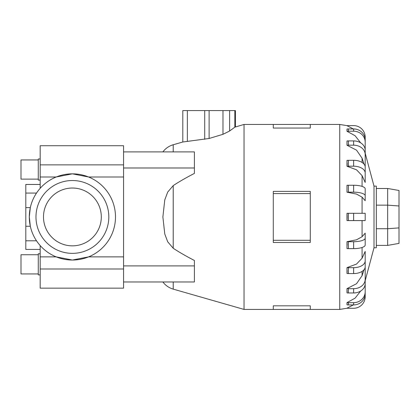<?xml version="1.0" encoding="UTF-8"?>
<svg xmlns="http://www.w3.org/2000/svg" width="420" height="420" viewBox="0 0 420 420"><rect width="100%" height="100%" fill="white"/><g stroke="black" fill="none" stroke-linecap="round" stroke-linejoin="round"><path stroke-width="0.63" d="M40.184 249.422L25.804 249.422L25.804 240.797L36.503 240.797L38.031 242.949M123.559 256.872L88.594 256.872L72.392 260.033L56.196 256.872L40.184 256.872L40.184 245.569L38.535 243.6M38.031 190.922L36.503 193.074L25.804 193.074L25.804 184.448L40.184 184.448M101.299 216.935A28.901 28.901 0 0 1 72.392 245.842A28.901 28.901 0 0 1 43.491 216.935A28.901 28.901 0 0 1 72.392 188.034A28.901 28.901 0 0 1 101.299 216.935M108.811 216.935A36.419 36.419 0 0 0 72.392 180.521A36.419 36.419 0 0 0 35.978 216.935A36.419 36.419 0 0 0 72.392 253.355A36.419 36.419 0 0 0 108.811 216.935M25.804 240.797L25.804 226.254L30.314 226.254L29.295 216.935A43.097 43.097 0 0 1 72.392 173.838A43.097 43.097 0 0 1 115.489 216.935A43.097 43.097 0 0 1 72.392 260.033A43.097 43.097 0 0 1 29.295 216.935L30.314 207.622L25.804 207.622L25.804 193.074M38.267 179.125L21 179.125L21 159.947L38.267 159.947M40.184 180.085L38.267 180.085L38.267 158.986L40.184 158.986M38.267 273.929L21 273.929L21 254.746L38.267 254.746M40.184 274.89L38.267 274.89L38.267 253.785L40.184 253.785M194.408 167.99L194.408 151.903L123.559 151.903L123.559 167.99L194.408 167.99L194.408 173.402C186.191 177.634 179.125 181.708 173.219 185.609L167.69 192.092L164.777 199.899L162.876 216.935L164.777 233.977L167.69 241.778L173.219 248.262C179.125 252.168 186.191 256.237 194.408 260.474L194.408 281.967L123.559 281.967L123.559 265.886L194.408 265.886M162.876 151.903C165.538 148.391 168.987 146.008 173.219 144.753L182.81 142.002L209.113 138.479L222.983 134.311L229.609 131.008L234.853 127.155L244.036 124.446L244.036 309.425L273.278 309.425L273.278 305.828L310.275 305.828L310.275 309.425L273.278 309.425M365.19 233.137L365.19 238.124A11.561 3.575 180 0 1 353.63 241.7L348.401 241.7A11.561 3.575 180 0 1 346.999 241.673L356.533 239.799L362.077 236.733L365.19 233.137L365.19 245.049A11.561 3.575 0 0 1 353.63 248.624L348.401 248.624A11.561 3.575 0 0 1 346.999 248.598L346.999 241.673L347.161 245.138M362.077 258.232L365.19 251.396L365.19 266.774A11.561 6.793 0 0 1 353.63 273.567L348.401 273.567A11.561 6.793 0 0 1 346.999 273.52L346.999 267.624L356.533 264.065L362.077 258.232L362.077 247.49M365.19 266.28L365.19 279.332A11.561 9.356 180 0 1 353.63 288.687L348.401 288.687L348.401 292.966A11.561 9.356 0 0 1 346.999 292.897L346.999 288.619L356.533 283.715L362.077 275.688L364.056 269.708M374.005 247.769L376.32 247.769L376.32 186.107L374.005 186.107L374.005 247.769L365.19 280.675M310.275 193.583L310.275 242.487L273.278 242.487L273.278 191.384L310.275 191.384L310.275 193.583L273.278 193.583M347.161 216.935L346.999 220.579L346.999 213.297L347.161 216.935M347.161 270.585L347.083 272.622M347.161 290.776L347.088 292.226M365.19 276.334L365.19 291.68A11.561 10.994 180 0 1 353.63 302.673L348.401 302.673A11.561 10.994 180 0 1 346.999 302.594L346.999 304.846L346.999 302.594L355.1 298.153L360.685 291.023M365.19 280.57L365.19 296.709A11.561 11.561 0 0 1 353.63 308.269L348.401 308.269A11.561 11.561 0 0 1 346.999 308.185L353.346 304.925M123.559 167.99L123.559 265.886M399 205.978L399 190.475L387.66 188.48L387.66 205.149L399 205.978L399 243.395L387.66 245.396L387.66 228.727L399 227.897M376.32 228.727L387.66 228.727L387.66 205.149L376.32 205.149M376.32 188.48L387.66 188.48M376.32 245.396L387.66 245.396M235.415 126.919L235.415 110.576L182.81 110.576L182.81 142.002M310.275 240.293L273.278 240.293M310.275 128.048L310.275 124.446L273.278 124.446L273.278 128.048L310.275 128.048M362.077 197.143L356.533 194.077L346.999 192.203A11.561 3.575 0 0 1 348.401 192.176L353.63 192.176A11.561 3.575 0 0 1 365.19 195.746L365.19 200.734L362.077 197.143L362.077 213.297M346.999 192.203L346.999 185.278A11.561 3.575 180 0 1 348.401 185.252L353.63 185.252A11.561 3.575 180 0 1 365.19 188.822L365.19 200.734M362.077 175.644L356.533 169.811L346.999 166.247L346.999 160.356A11.561 6.793 180 0 1 348.401 160.303L348.401 166.199L353.63 166.199A11.561 6.793 0 0 1 365.19 172.993L365.19 182.48L362.077 175.644L362.077 186.386M364.056 164.167L362.077 158.188L356.533 150.16L346.999 145.257L346.999 140.973A11.561 9.356 180 0 1 348.401 140.905L348.401 145.189L353.63 145.189A11.561 9.356 0 0 1 365.19 154.539L365.19 167.596M360.685 142.853L355.1 135.723L346.999 131.281L346.999 129.029A11.561 10.994 180 0 1 348.401 128.945L348.401 131.198L353.63 131.198A11.561 10.994 0 0 1 365.19 142.191L365.19 157.542M353.346 128.945L346.999 125.69A11.561 11.561 0 0 1 348.401 125.601L353.63 125.601A11.561 11.561 0 0 1 365.19 137.161L365.19 153.3M347.161 163.291L347.078 165.386M346.999 166.247A11.561 6.793 0 0 1 348.401 166.199M348.401 160.303L353.63 160.303A11.561 6.793 180 0 1 365.19 167.102L365.19 172.993M346.999 145.257A11.561 9.356 0 0 1 348.401 145.189M348.401 140.905L353.63 140.905A11.561 9.356 180 0 1 365.19 150.26L365.19 154.539M346.999 131.281A11.561 10.994 0 0 1 348.401 131.198M348.401 128.945L353.63 128.945A11.561 10.994 180 0 1 365.19 139.944L365.19 142.191M346.999 304.846A11.561 10.994 0 0 0 348.401 304.925L353.63 304.925A11.561 10.994 0 0 0 365.19 293.932L365.19 291.68M348.401 292.966L353.63 292.966A11.561 9.356 0 0 0 365.19 283.616L365.19 279.332M348.401 288.687A11.561 9.356 180 0 1 346.999 288.619M365.19 260.878A11.561 6.793 180 0 1 353.63 267.677L348.401 267.677A11.561 6.793 180 0 1 346.999 267.624M346.999 220.579L365.19 220.579L365.19 213.297L346.999 213.297M40.184 256.872L40.184 288.157L123.559 288.157L123.559 281.967M123.559 151.903L123.559 145.719L40.184 145.719L40.184 176.999L56.196 176.999L72.392 173.838L88.594 176.999L123.559 176.999M38.535 190.271L40.184 188.302L40.184 176.999M25.804 226.254L25.804 207.622M173.219 185.609L173.219 248.262M173.219 281.967L173.219 289.123L244.036 309.425M362.077 220.579L362.077 236.733M362.077 271.409L362.077 275.688M347.161 125.669L339.743 124.446L339.743 309.425L347.161 308.207M234.853 127.155L234.853 110.576M229.609 131.008L229.609 110.576M222.983 134.311L222.983 110.576M209.113 138.479L209.113 110.576M204.708 139.309L204.708 110.576M187.352 141.309L187.352 110.576M348.401 185.252L348.401 192.176M353.63 185.252L353.63 192.176M362.077 158.188L362.077 162.461M353.63 160.303L353.63 166.199M353.63 140.905L353.63 145.189M353.63 128.945L353.63 131.198M348.401 302.673L348.401 304.925M353.63 302.673L353.63 304.925M353.63 288.687L353.63 292.966M348.401 267.677L348.401 273.567M353.63 267.677L353.63 273.567M348.401 241.7L348.401 248.624M353.63 241.7L353.63 248.624M348.401 213.297L348.401 220.579M353.63 213.297L353.63 220.579M173.219 144.753L173.219 151.903M123.559 164.871L40.184 164.871M123.559 269L40.184 269M310.275 309.425L339.743 309.425M244.036 124.446L273.278 124.446M310.275 124.446L339.743 124.446M374.005 186.107L365.19 153.2M162.876 281.967C165.538 285.485 168.987 287.868 173.219 289.123"/></g></svg>
